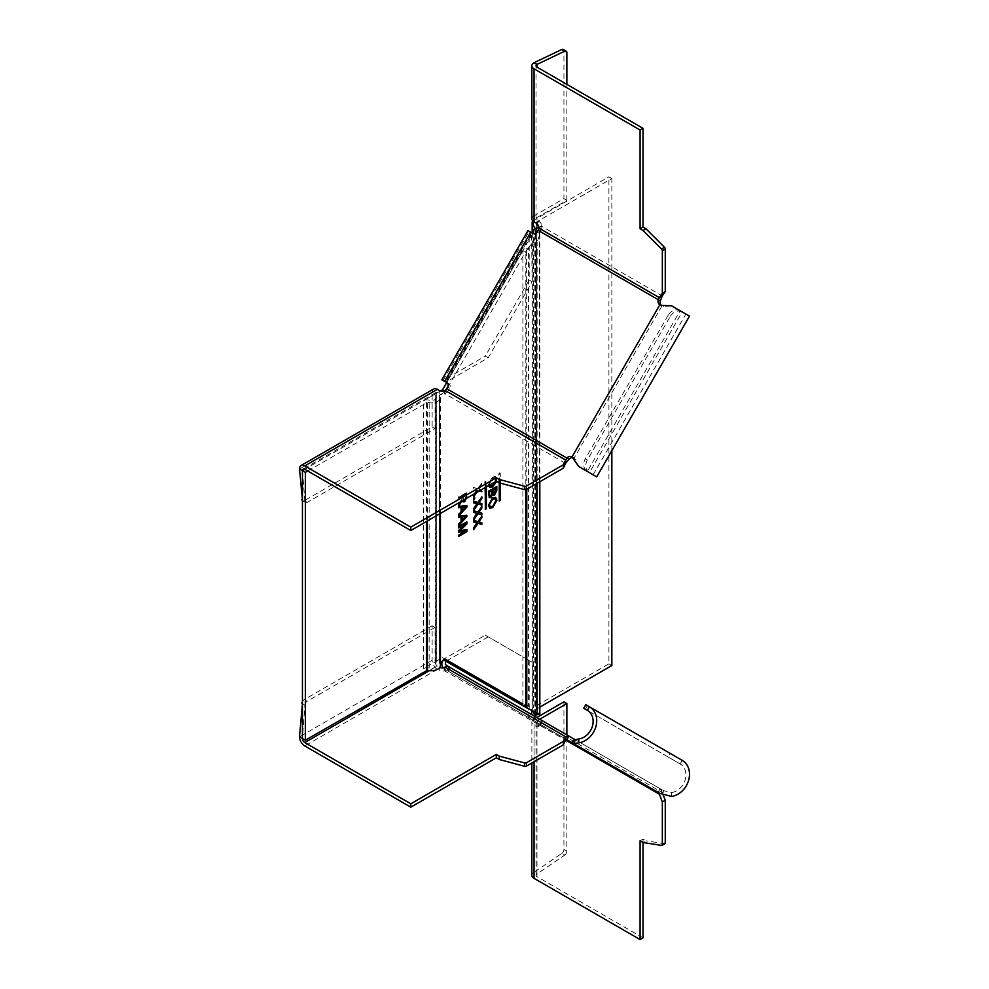 <?xml version="1.0" encoding="UTF-8"?>
<svg xmlns="http://www.w3.org/2000/svg" width="989" height="989" viewBox="0 0 989 989"><rect width="100%" height="100%" fill="white"/><g stroke="black" fill="none" stroke-linecap="round" stroke-linejoin="round"><path stroke-width="0.74" stroke-dasharray="4.95 3.71" d="M660.887 305.045A4.97 4.055 -60 0 0 661.925 305.984L659.848 304.785M488.207 357.783L485.29 356.102L443.035 380.493L445.965 382.174L488.207 357.783L532.119 281.741L531.587 232.65L535.148 234.702A3.313 2.707 -60 0 0 539.153 233.181L540.118 231.5A7.455 4.302 -60 0 0 541.663 226.308L541.663 225.677A3.313 1.916 -120 0 0 539.326 221.623L536.978 220.263A3.313 1.916 0 0 1 536.013 218.903A3.313 1.916 0 0 1 536.978 217.555L566.858 200.297L563.928 198.616L534.048 215.862L534.048 62.715M532.811 233.342L446.645 382.582L448.994 383.93A3.313 2.707 -60 0 1 449.674 388.158L448.709 389.839A7.455 4.302 -60 0 1 444.976 393.77L444.444 394.079A3.313 1.916 0 0 1 439.746 394.079L439.746 390.704M578.726 466.487L574.115 458.08A4.97 4.055 -60 0 0 572.965 457.672M689.494 316.159L682.225 311.955A9.939 8.122 120 0 0 670.221 316.505L668.144 315.318A9.939 8.122 -60 0 1 680.148 310.756L671.519 305.774M572.038 456.881L574.115 458.08L661.925 305.984A17.134 2.522 15.8 0 1 663.916 306.367L671.679 305.873M299.506 468.971L432.131 392.398L432.131 426.889L304.266 500.718L307.196 502.4L435.049 428.583L435.049 394.092A3.313 1.916 -120 0 1 435.741 392.571A3.313 1.916 -120 0 1 437.398 392.732L439.746 394.079M432.131 392.398A7.455 4.302 60 0 1 433.664 388.986M446.917 382.731L448.994 383.93L446.917 382.731M445.965 382.174L532.119 232.947L529.189 231.265L529.189 280.048L485.29 356.102M532.119 281.741L529.189 280.048M443.035 380.493L529.189 231.265L528.002 230.573M535.148 234.702L533.083 233.503L535.148 234.702M531.859 218.903A7.455 4.302 180 0 1 534.048 215.862M566.858 200.297L566.858 84.362M566.858 52.652L563.928 50.971L563.928 198.616M563.928 50.971A3.313 1.916 120 0 0 563.236 49.45M662.284 305.416L663.916 306.367M668.144 315.318L585.303 458.797A9.939 8.122 -60 0 0 587.33 471.444L680.148 310.756L682.225 311.955L589.432 472.668A9.939 8.122 120 0 1 587.379 459.996L670.221 316.505M302.436 470.653L304.859 501.287L302.436 499.878M307.196 502.4A3.313 1.916 -60 0 1 305.539 502.573A3.313 1.916 -60 0 1 304.859 501.287M302.436 500.755A3.313 1.916 120 0 0 302.609 500.879A3.313 1.916 120 0 0 304.266 500.718M435.049 428.583L432.131 426.889M440.414 662.234L439.524 663.199A9.111 5.266 180 0 1 440.414 665.473M307.703 470.999L427.384 402.35A9.111 5.266 0 0 0 439.524 399.877A9.111 5.266 0 0 0 440.414 397.603A9.111 5.266 0 0 0 439.524 395.34L445.507 391.434L444.333 390.754M538.733 227.754L539.821 234.269L537.138 242.194L526.778 249.797L445.507 391.434M485.203 487.565L485.203 482.162L486.205 481.099L486.365 486.885M499.26 482.83L499.26 474.04L500.261 472.989L500.434 483.151M466.82 498.172L466.882 492.596L458.673 497.331L458.673 498.666L462.358 496.54L462.32 498.802L458.204 504.118L458.204 505.676L458.673 505.058M459.934 501.819L462.32 498.802M462.518 500.657L462.036 501.275M488.603 485.599L492.584 477.143L495.712 476.661L496.701 481.359M481.841 490.012L478.911 489.135L481.841 484.919L481.841 483.3L478.021 488.863L473.632 487.54L473.162 488.937L476.611 489.963A214.057 123.588 -60 0 1 476.08 490.742L473.162 494.995L473.162 496.626L473.632 495.934M474.794 493.573L476.55 491.014A214.057 123.588 120 0 0 477.081 490.235L473.632 489.209M479.368 490.927L478.008 490.519L476.636 492.51M479.752 489.382L481.272 489.839M526.778 489.271L526.618 250.155L534.221 240.5L535.642 233.416M535.272 712.995L528.559 705.837L526.778 708M446.694 382.607L522.897 250.613L528.559 247.646L528.559 705.837L522.897 703.983L442.578 657.611L436.767 660.961A4.97 2.868 180 0 0 435.308 662.989A4.97 2.868 180 0 0 435.79 664.225L435.79 396.366A4.97 2.868 180 0 1 436.273 397.603A4.97 2.868 180 0 1 435.79 398.839A4.97 2.868 180 0 1 429.164 400.199A4.97 2.868 0 0 0 423.502 400.755L437.398 392.732M534.221 711.857L535.333 712.5L534.221 711.857L534.221 240.5L537.138 242.194L537.138 483.275M539.512 714.058L539.512 231.513L537.138 231.871M536.903 223.675L536.557 221.981L611.845 178.515L608.915 176.821L608.915 663.842L533.627 707.32A4.97 2.868 180 0 0 532.169 709.348A4.97 2.868 180 0 0 532.342 710.09L532.342 233.07M539.821 707.123L536.31 709.348L538.795 714.775M532.762 220.955A4.97 2.868 -0 0 1 533.627 220.3L608.915 176.821M611.845 450.65L611.845 178.515M608.915 663.842L611.845 665.535M533.331 712.228L532.342 710.09M522.897 703.983L522.897 250.613L525.827 252.306L525.827 489.679M440.414 390.989L436.767 393.103A4.97 2.868 0 0 0 435.308 395.13A4.97 2.868 0 0 0 435.79 396.366M436.273 397.603L436.273 665.473A4.97 2.868 0 0 1 435.79 666.71A4.97 2.868 0 0 1 429.164 668.057A4.97 2.868 180 0 0 423.502 668.613L435.049 661.95A3.313 1.916 -120 0 0 437.398 666.005L439.746 667.352A3.313 1.916 180 0 0 439.796 667.377M445.507 659.304L442.578 657.611M436.273 665.473A4.97 2.868 0 0 0 435.79 664.225M485.203 509.335L484.734 481.89L486.205 481.099M485.896 487.157L485.735 480.827M499.272 501.213L498.79 473.768L500.261 472.989M499.964 483.028L499.791 472.717M458.673 515.949L458.673 517.037M466.882 515.244L458.204 515.677M458.673 525.468L458.673 524.689M458.673 524.046L458.204 525.196M461.195 521.426L458.204 523.774M460.726 516.802L460.726 521.154M465.46 516.246L461.678 520.165M458.673 497.331L458.204 498.394L461.888 496.268L461.851 498.53M466.882 492.596L458.204 497.059M466.264 498.493L466.412 492.324M462.456 500.273L463 501.757M461.752 501.102L461.987 500.001M465.794 498.765L465.93 494.475L463.297 495.996L463.297 498.79L464.645 500.446L462.827 498.518L462.827 495.724L465.46 494.203L465.46 497.319L463.569 500.335M473.632 510.732L473.632 512.265M478.021 512.055L473.162 510.46M481.841 506.479L477.551 511.783M481.371 507.172L481.371 506.207M481.841 513.204L478.441 512.042M473.632 520.078L473.632 519.126M473.632 518.446L473.162 519.806M476.611 513.155A214.057 123.588 -60 0 1 476.08 513.934L473.162 518.174M473.632 498.283L473.632 498.963M474.683 497.677L473.162 498.011M488.492 505.194L489.444 507.938M492.584 497.912L488.022 504.922M495.464 497.306L492.114 497.64M494.809 498.629L495.489 500.619L492.225 506.071L490.087 506.578M488.492 484.425L489.444 487.181M492.584 477.143L488.022 484.153M496.898 479.578L495.242 476.389L492.114 476.871M496.194 481.223L496.429 479.306M489.32 485.191L488.974 483.609L492.102 478.219L494.587 477.699L495.489 479.863L492.225 485.315L490.087 485.822M495.798 481.445L495.489 479.863M495.959 480.135L495.056 477.959L492.571 478.491L489.431 483.868L489.592 485.03M488.591 491.224L488.133 494.821L489.122 497.516M496.799 486.489L488.133 490.952M494.203 494.735L492.435 494.315L493.387 495.13M491.916 490.111L490.495 495.909L489.11 495.192M495.378 488.109L494.104 493.462L492.955 493.066M473.632 487.54L473.162 488.937M478.021 488.863L473.162 487.268M481.841 483.3L477.551 488.591M481.841 484.919L481.371 483.028M478.911 489.135L481.371 484.647M479.282 489.11L478.441 488.863M478.008 490.519L479.517 490.841M475.561 493.14L477.539 490.247M473.632 501.139L473.632 502.672M478.021 502.461L473.162 500.867M481.841 496.886L477.551 502.189M481.371 497.578L481.371 496.626M481.841 503.611L478.441 502.461M476.611 503.562A214.057 123.588 -60 0 1 476.08 504.341L473.162 508.593L473.162 510.213L473.632 509.533M473.632 520.325L473.632 521.858M478.021 521.648L473.162 520.053M481.841 516.073L477.551 521.376M481.371 516.753L481.371 515.801M481.841 522.785L478.441 521.636M473.632 529.671L473.632 528.719M473.632 528.039L473.162 529.399M476.611 522.748A214.057 123.588 -60 0 1 476.08 523.527L473.162 527.767M458.673 506.356L458.673 507.444M466.882 505.651L458.204 506.084M458.673 515.875L458.673 515.096M458.673 514.453L458.204 515.603M461.195 511.832L458.204 514.181M460.726 507.209L460.726 511.56M465.46 506.652L461.678 510.584M458.673 526.593L458.673 527.384M466.882 521.858L458.204 526.321M466.882 529.61L459.452 530.524M458.673 535.086L458.204 536.149M465.151 530.809L458.204 534.814M458.673 530.722L458.204 532.02M465.151 523.651L458.204 530.45M449.674 667.229L448.709 666.673L450.205 667.538L448.128 671.123L444.58 669.071L538.053 723.033A3.313 1.916 120 0 1 538.733 724.554L538.733 725.184A3.313 1.916 60 0 1 538.053 726.692A3.313 1.916 60 0 1 536.397 726.532L534.048 725.184A7.455 4.302 -0 0 1 531.859 722.155L531.859 762.989M532.737 715.195A3.313 2.707 -60 0 0 532.811 715.232L540.118 719.448A7.455 4.302 -60 0 1 541.663 722.86L541.663 723.491A3.313 1.916 -120 0 1 540.983 725.011A3.313 1.916 -120 0 1 539.326 724.838L536.397 726.532M671.519 796.454L671.679 792.523L663.916 790.743L660.108 788.728L658.278 792.449M661.925 789.778L574.115 739.067L661.925 789.778L659.848 793.363M671.679 792.523A15.737 12.857 -60 0 0 685.179 779.901A15.737 12.857 -60 0 0 680.148 763.941L587.367 710.374L680.148 763.941L668.144 757.018L670.221 753.433L585.797 704.687M660.343 788.863L540.118 719.448L660.343 788.863L662.222 792.387A8.567 6.404 -82.4 0 1 662.247 792.486L663.186 794.884M659.317 794.167L662.222 792.387M660.293 793.598L662.247 792.486L541.663 722.86L538.733 724.554L565.56 740.044L444.444 670.74A3.313 1.916 -0 0 1 439.746 670.74L439.746 667.352M643.011 937.856L536.978 876.65A3.313 1.916 -0 0 1 536.013 875.29A3.313 1.916 -0 0 1 536.978 873.942L564.719 855.126L561.789 853.433L534.048 872.249L536.978 873.942L536.978 720.796A3.313 1.916 180 0 0 536.013 722.155L536.013 875.29M643.011 839.105L643.011 842.48L645.953 840.798L643.011 839.105L640.081 840.798M664.929 843.642A1.657 0.952 60 0 1 664.497 843.716L645.953 840.798M536.013 722.155A3.313 1.916 180 0 0 536.978 723.503L539.326 724.838M531.859 875.29A7.455 4.302 180 0 1 534.048 872.249L534.048 719.102A7.455 4.302 -0 0 0 531.859 722.155M447.609 670.826L446.632 670.258A3.313 1.916 120 0 0 444.976 670.418L444.976 667.043M566.796 739.636L538.053 723.033L566.796 739.636M531.859 711.536A3.313 2.707 -60 0 1 532.119 711.004L529.189 709.311A7.455 6.082 120 0 0 530.734 718.818L444.58 669.071A7.455 6.082 -60 0 1 443.134 667.822M532.811 715.232L446.645 665.486M529.189 660.528L529.189 709.311L443.035 659.576L485.29 635.173L532.119 662.222L532.119 711.004L526.741 707.901M485.29 635.173L532.119 662.222M488.207 636.867L447.436 660.417M444.036 660.145L443.035 659.576A7.455 6.082 -60 0 0 442.318 661.134M435.049 661.95L435.049 627.446L432.131 625.765L432.131 660.256A7.455 4.302 60 0 0 437.398 669.392L439.746 670.74M563.928 701.856L563.928 849.502L566.858 851.195L566.858 739.673L446.632 670.258L566.858 739.673L566.858 734.889M435.049 627.446L307.196 701.275L304.266 699.582L432.131 625.765M302.436 703.686L304.859 705.095L302.436 738.523M304.859 705.095A3.313 1.916 -60 0 1 307.196 701.275M304.266 699.582A3.313 1.916 120 0 0 302.436 701.658M680.148 763.941L682.225 760.356L670.221 753.433M587.379 705.602L585.303 709.187L668.144 757.018M539.722 719.213L536.978 720.796M566.858 851.195A3.313 1.916 -60 0 1 564.719 855.126M534.048 719.102L536.792 717.519M561.789 853.433A3.313 1.916 120 0 0 563.928 849.502M660.343 300.916L540.118 231.5M448.709 389.839L568.935 459.242M573.805 458.673L575.437 459.613M565.56 463.384L444.976 393.77L444.976 390.383M444.444 390.704L444.444 394.079M449.674 388.158L447.609 386.959M537.076 231.982L539.153 233.181M538.733 228.002L541.663 226.308L662.247 295.921M541.663 225.677L538.733 227.371M536.978 217.555L536.978 220.263M536.397 223.316L539.326 221.623M680.148 310.756L682.225 311.955M585.303 458.797L587.379 459.996M435.049 394.092L304.773 469.305M439.685 662.655L439.685 394.796M537.138 713.551L535.333 712.5M536.335 222.451L536.335 709.472M533.627 220.3L533.627 707.32M536.557 709.014L536.557 221.981M535.506 233.491L535.506 713.366M426.432 402.449L426.432 521.5M427.384 520.956L427.384 402.35M423.502 668.613L423.502 400.755M429.164 668.057L429.164 400.199M436.767 393.103L436.767 660.961M439.524 663.199L439.524 395.34M662.284 794.538L663.916 790.743M536.978 723.503L536.978 876.65M534.048 761.728L534.048 725.184M661.567 845.41L664.497 843.716M538.733 725.184L541.663 723.491M539.153 718.892L537.076 722.477M533.083 720.165L535.148 716.58M530.734 718.818L444.58 669.071M448.994 666.833L446.917 670.418M444.444 667.352L444.444 670.74M429.424 670.616L437.398 666.005M437.398 669.392L304.773 745.966M432.131 660.256L299.506 736.83M593.128 474.794L685.909 314.094M531.587 232.65L445.433 381.878M536.013 65.756L536.013 218.903M435.741 392.571L303.116 469.145M305.539 502.573L302.609 500.879M539.673 714.009L535.321 712.5M532.169 232.984L532.169 709.348M435.308 395.13L435.308 662.989M535.679 234.269L535.679 714.021M440.414 397.603L440.414 513.427M439.45 395.13L439.45 662.989M539.821 234.269L539.821 481.742M536.31 222.327L536.31 709.348M658.031 792.313L660.108 788.728M538.053 726.692L540.983 725.011M448.128 671.123L450.205 667.538"/><path stroke-width="1.48" d="M665.263 291.631L662.247 295.921L659.304 297.627L662.333 293.325L665.263 291.631L665.263 249.005L662.333 250.699A1.657 0.952 -120 0 0 661.567 248.981L643.023 230.474L645.953 228.793L643.011 227.087L640.081 228.78L640.081 130.016L534.048 68.81A7.455 4.302 0 0 1 531.859 65.756L531.859 218.903A7.455 4.302 180 0 0 534.048 221.944L536.397 223.316A3.313 1.916 60 0 1 538.733 227.371L538.733 228.002A3.313 1.916 120 0 1 538.053 230.301L658.278 299.716L659.304 297.627L662.222 295.983L660.343 300.916A4.97 4.055 -60 0 0 660.887 305.045M578.886 466.573L589.432 472.668A9.939 8.122 120 0 1 589.419 472.655L596.713 476.871L689.494 316.159L671.519 305.774L662.284 305.416A20.992 2.485 -161.4 0 0 659.848 304.785A4.97 4.055 120 0 1 658.278 299.716L660.343 300.916M572.965 457.672A4.97 4.055 -60 0 0 568.935 459.242L566.858 458.043A4.97 4.055 120 0 1 572.038 456.881L578.726 466.487L596.713 476.871M568.935 459.242L565.609 463.334A8.567 2.843 -75.8 0 1 565.56 463.384L563.359 468.143L563.359 464.768L566.858 458.043L446.632 388.64A3.313 1.916 120 0 1 444.976 390.383L444.444 390.704A3.313 1.916 180 0 1 439.746 390.704L437.398 389.345A7.455 4.302 60 0 0 433.664 388.986L301.052 465.547A7.455 4.302 -120 0 0 299.506 468.971L302.436 470.653A3.313 1.916 60 0 1 303.116 469.145A3.313 1.916 60 0 1 304.773 469.305L302.436 470.653L304.773 469.305L410.806 530.524L410.806 527.137L496.33 477.761L499.272 479.455L524.566 486.267A1.657 0.952 0 0 0 526.445 486.081L526.445 489.456A1.657 0.952 180 0 1 524.566 489.654L499.272 482.842L496.33 481.136L410.806 530.524M444.976 390.383L565.56 459.996L565.609 463.334M565.56 459.996L565.56 463.384M526.445 489.456L563.359 468.143M410.806 527.137L304.773 465.918A7.455 4.302 -120 0 0 301.052 465.547M563.359 464.768L526.445 486.081M496.33 481.136L496.33 477.761M499.272 479.455L499.26 501.102L500.434 500.422L499.964 483.028M444.58 381.383L530.734 232.155L528.002 230.573L441.848 379.801L446.917 382.731A3.313 2.707 120 0 1 447.609 386.959L446.632 388.64M530.734 232.155L533.083 233.503A3.313 2.707 120 0 0 537.076 231.982L538.053 230.301M441.848 379.801L443.035 380.493M445.965 382.174L446.645 382.582M536.978 67.116A3.313 1.916 180 0 1 536.013 65.756A3.313 1.916 180 0 1 536.978 64.409L534.048 62.715L561.789 49.512L564.719 51.193L536.978 64.409L536.978 67.116L643.011 128.335L643.011 227.087M645.953 228.793L664.497 247.287A1.657 0.952 60 0 1 665.263 249.005M643.023 230.474L640.081 228.78M643.011 128.335L640.081 130.016M662.333 250.699L662.333 293.325M566.858 84.362L566.858 52.652A3.313 1.916 -60 0 0 566.165 51.144A3.313 1.916 -60 0 0 564.719 51.193M566.165 51.144L563.236 49.45A3.313 1.916 120 0 0 561.789 49.512M534.048 62.715A7.455 4.302 0 0 0 531.859 65.756M587.33 471.444A9.939 8.122 -60 0 0 587.367 471.469L589.432 472.668M302.436 499.878L299.506 468.971M301.929 499.593A3.313 1.916 120 0 0 302.436 500.755M481.371 504.996L477.539 503.846L481.371 504.996L481.371 503.463M440.414 662.234L445.507 659.304L522.897 703.983M486.365 486.885L486.365 508.544L485.364 509.595L485.203 487.565M500.434 483.151L500.434 500.422M458.673 515.949L458.673 517.358L461.195 517.074L461.195 521.426L458.673 524.046L458.673 525.468L466.882 516.691L466.882 515.244L458.673 515.949M462.456 500.273L458.673 505.948L458.673 504.39L460.689 501.72M466.882 496.985L464.669 501.769L463.211 501.93L462.518 500.657M477.081 513.427A214.057 123.588 120 0 1 476.55 514.206L473.632 518.446L473.632 520.078L478.008 513.711L481.841 514.861L481.841 513.204L478.911 512.314L481.841 508.111L481.841 506.479L478.021 512.055L473.632 510.732L473.632 512.389L476.488 513.254M473.632 498.283L473.632 499.494L474.683 498.889L474.683 497.677L473.632 498.283M488.492 505.194L492.584 497.912L495.712 497.418L496.898 500.335L492.683 507.691L489.666 508.099L488.492 505.194M496.701 481.359L492.683 486.922L489.666 487.33L488.603 485.599M493.387 495.13L494.673 495.007L496.799 490.359L496.799 486.489L488.591 491.224L489.332 497.69L490.94 497.516L492.435 494.315L494.203 494.735L496.33 490.087L496.33 486.761M492.435 494.315L490.94 497.516M476.636 492.51L473.632 496.886L474.794 493.573M481.272 489.839L481.841 491.669L479.368 490.927M481.841 505.268L481.841 503.611L478.911 502.721L481.841 498.518L481.841 496.886L478.021 502.461L473.632 501.139L473.632 502.808L476.488 503.661M478.008 504.118L473.632 510.485L473.632 508.853L476.55 504.613A214.057 123.588 120 0 0 477.081 503.834M477.081 523.02A214.057 123.588 120 0 1 476.55 523.799L473.632 528.039L473.632 529.671L478.008 523.292L481.841 524.454L481.841 522.785L478.911 521.908L481.841 517.704L481.841 516.073L478.021 521.648L473.632 520.325L473.632 521.982L476.488 522.847M458.673 506.356L458.673 507.777L461.195 507.481L461.195 511.832L458.673 514.453L458.673 515.875L466.882 507.097L466.882 505.651L458.673 506.356M465.621 523.923L458.673 530.722L458.673 532.292L465.621 531.081L458.673 535.086L458.673 536.421L466.882 531.686L466.882 529.61L459.922 530.796L466.882 523.935L466.882 521.858L458.673 526.593L458.673 527.928L465.621 523.923L458.673 527.384M525.827 489.679L525.827 705.676L526.778 708L539.512 714.058L534.802 715.393L535.272 712.995M525.827 705.676L524.714 705.033M539.673 714.009L535.506 714.688L535.506 713.366M538.733 227.618L536.903 223.675M532.762 220.955A4.97 2.868 -0 0 0 532.169 222.327A4.97 2.868 -0 0 0 532.342 223.069L534.802 228.372L538.733 227.754M539.821 707.123L611.845 665.535L611.845 450.65M534.802 715.393L533.331 712.228M537.138 231.871L535.506 232.131L534.802 228.372M535.642 233.416L535.506 232.131L535.506 233.491M444.333 390.754L442.578 389.74L446.694 382.607M440.414 513.427L440.414 665.473A9.111 5.266 180 0 1 439.524 667.736A9.111 5.266 180 0 1 427.384 670.221L305.354 740.205L305.354 472.346L307.703 470.999M305.354 472.346L302.436 470.653L302.436 738.523L305.354 740.205M440.414 390.989L442.578 389.74M485.896 487.157L485.896 508.272L485.203 509.335M499.272 501.213L499.964 500.15M466.882 516.691L466.412 515.281M458.673 524.689L466.412 516.419M461.195 517.074L458.673 517.037M463.915 516.555L461.678 516.691L464.385 516.827M465.93 516.518L462.147 520.437L461.678 516.691M462.147 520.437L462.147 516.95M464.669 501.769L466.264 498.493M463 501.757L464.2 501.497M458.673 505.058L461.566 501.003M463.569 500.335L464.645 500.446L465.93 497.591M481.841 508.111L481.371 507.172M478.911 512.314L481.371 507.839M481.841 514.861L481.371 513.056M478.008 513.711L481.371 514.589M473.632 519.126L477.539 513.439M473.632 512.265L476.03 512.982M474.683 498.889L474.213 497.949M496.898 500.335L495.464 497.306M492.683 507.691L496.429 500.075M489.444 507.938L492.213 507.419M490.087 506.578L488.974 504.365L492.102 498.975L494.809 498.629M492.695 506.343L495.959 500.891L495.056 498.728L492.571 499.247L489.431 504.637L490.309 506.739L492.695 506.343M492.683 486.922L496.194 481.223M489.444 487.181L492.213 486.65M490.087 485.822L489.32 485.191M489.592 485.03L490.309 485.982L492.695 485.587L495.798 481.445M489.122 497.516L490.482 497.244M492.386 490.371L489.543 492.015L489.11 495.192L490.495 495.909L489.11 495.192L489.073 491.743L492.386 490.371L490.964 496.169L489.58 495.464L490.964 496.169M495.848 488.368L493.326 489.827L492.955 493.066L494.104 493.462L492.955 493.066L492.856 489.555L495.848 488.368L494.574 493.721L493.424 493.338L494.574 493.721M481.841 491.669L481.371 489.864M479.517 490.841L481.371 491.397M473.632 495.934L475.561 493.14M481.841 498.518L481.371 497.578M478.911 502.721L481.371 498.246M473.632 509.533L477.539 503.846M473.632 502.672L476.03 503.389M481.841 517.704L481.371 516.753M478.911 521.908L481.371 517.432M481.841 524.454L481.371 522.649M478.008 523.292L481.371 524.182M473.632 528.719L477.539 523.033M473.632 521.858L476.03 522.575M466.882 507.097L466.412 505.688M458.673 515.096L466.412 506.825M461.195 507.481L458.673 507.444M463.915 506.961L462.147 507.369L464.385 507.233M465.93 506.924L462.147 510.856L461.678 507.097M462.147 510.856L462.147 507.369M466.882 523.935L466.412 522.13M459.922 530.796L466.412 523.663M466.882 531.686L466.412 529.684M458.673 535.89L466.412 531.414M465.621 531.081L458.673 531.946M563.359 741.416L565.56 736.657L565.56 740.032L563.359 744.804L563.359 741.416L526.445 762.729L526.445 766.116A1.657 0.952 180 0 1 524.566 766.302L499.272 759.503L499.272 756.115L496.33 754.409L496.33 757.797L410.806 807.172L304.773 745.966A7.455 4.302 -120 0 1 299.506 736.83L302.436 703.686M447.436 660.417L445.965 661.258A3.313 2.707 120 0 0 446.645 665.486L448.697 666.66A7.455 4.302 -60 0 0 444.976 667.043L565.56 736.657A8.567 2.819 -75.6 0 1 565.609 736.607L568.935 736.088L574.115 739.067L572.038 742.665L566.858 739.673L565.56 740.032L565.609 736.607M566.858 739.673L568.935 736.088L448.709 666.673L568.935 736.088M587.367 710.374L589.432 706.789L585.797 704.687L583.72 708.272L587.367 710.374A15.737 12.857 120 0 1 592.386 726.334A15.737 12.857 120 0 1 578.886 738.944L578.726 742.875A19.879 16.232 -60 0 0 595.786 726.94A19.879 16.232 -60 0 0 589.432 706.789L682.225 760.356A19.879 16.232 120 0 1 688.567 780.519A19.879 16.232 120 0 1 671.519 796.454L659.848 793.363L566.796 739.636L658.278 792.449L659.317 794.167L660.293 793.611L659.317 794.167L662.333 801.955L662.333 844.581L665.263 842.888A1.657 0.952 60 0 1 664.929 843.642L662 845.335A1.657 0.952 -120 0 0 662.333 844.581M574.115 739.067A17.134 10.607 -61.5 0 0 575.437 739.661L578.886 738.944M663.186 794.884L665.263 800.262L662.333 801.955M643.011 842.48L643.011 937.856L640.081 939.55L640.081 840.798L643.023 842.492L661.567 845.41A1.657 0.952 -120 0 0 662 845.335M665.263 842.888L665.263 800.262M640.081 939.55L534.048 878.331A7.455 4.302 180 0 1 531.859 875.29L531.859 762.989M531.859 711.536A3.313 2.707 -60 0 0 532.737 715.195M442.318 661.134A7.455 6.082 -60 0 0 443.134 667.822M526.741 707.901L444.036 660.145M444.976 667.043L444.444 667.352A3.313 1.916 180 0 1 439.796 667.377M299.506 736.83L302.436 738.523A3.313 1.916 60 0 0 304.773 742.578L410.806 803.797L496.33 754.409M499.272 756.115L524.566 762.927A1.657 0.952 0 0 0 526.445 762.729M499.272 759.503L496.33 757.797M410.806 803.797L410.806 807.172M526.445 766.116L563.359 744.804M302.436 701.658A3.313 1.916 120 0 0 301.929 703.402M578.726 742.875L573.805 743.444A20.992 13.92 118.8 0 1 572.038 742.665L659.848 793.363L572.038 742.665M573.805 743.444L575.437 739.661M583.72 708.272L585.303 709.187M566.858 734.889L566.858 703.55L539.722 719.213M536.792 717.519L563.928 701.856L566.858 703.55M304.773 465.918L437.398 389.345M524.566 486.267L524.566 489.654M659.848 304.785L572.038 456.881M659.304 297.627L538.733 228.002M534.048 221.956L534.048 68.81M664.497 247.287L661.567 248.981M526.778 708L526.778 489.271M532.342 233.07L532.342 223.069M426.432 521.5L426.432 670.307M427.384 670.221L427.384 520.956M537.138 713.551L537.138 483.275M534.048 878.331L534.048 761.728M565.56 740.044L659.317 794.167M304.773 742.578L429.424 670.616M524.566 762.927L524.566 766.302M532.169 222.327L532.169 232.984M539.821 481.742L539.821 714.021M682.225 760.356L589.432 706.789"/></g></svg>
